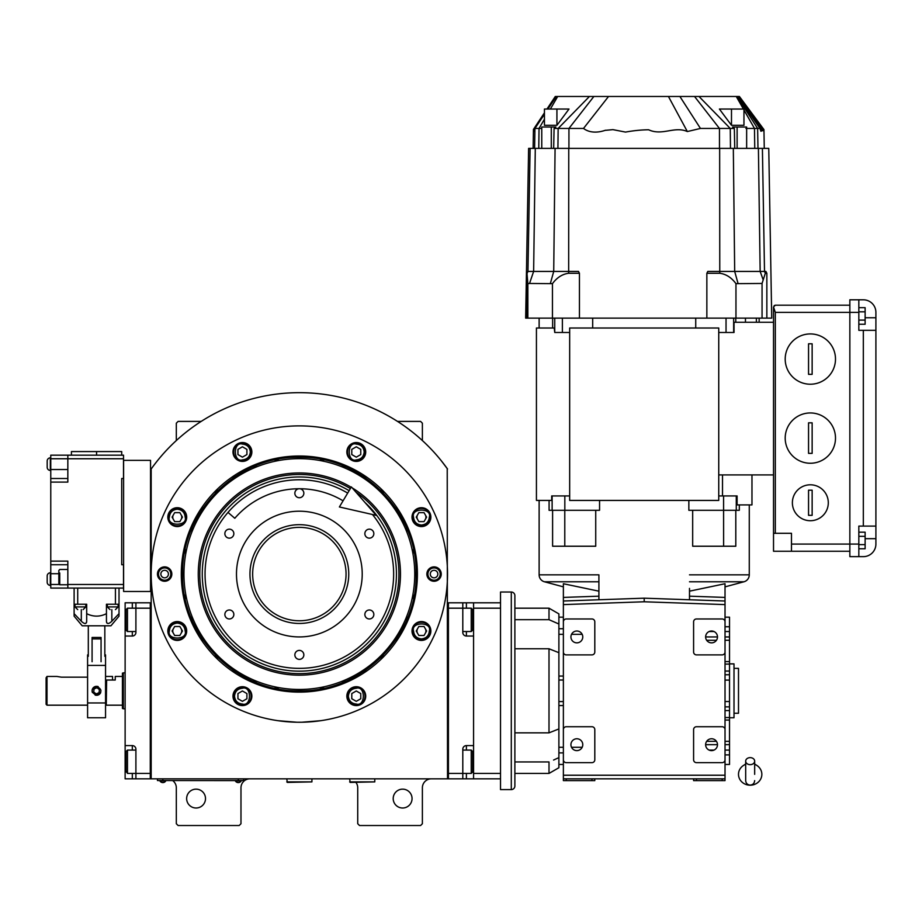 <?xml version="1.0" encoding="UTF-8"?>
<svg xmlns="http://www.w3.org/2000/svg" width="922" height="922" viewBox="0 0 922 922"><rect width="100%" height="100%" fill="white"/><g stroke="black" fill="none" stroke-linecap="round" stroke-linejoin="round"><path stroke-width="1.38" d="M441.327 460.793L447.527 468.998A181.991 181.991 0 0 0 151.173 468.998L151.173 778.825L447.527 778.825L447.228 468.572M355.927 782.409A8.978 8.978 0 0 1 357.724 787.803L357.724 823.726L359.522 825.524L420.593 825.524L422.38 823.726L422.38 787.803A8.978 8.978 0 0 1 431.369 778.825M348.747 778.825A8.978 8.978 0 0 1 349.645 778.871M172.725 780.611A8.978 8.978 0 0 1 176.321 787.803L176.321 823.726L178.119 825.524L239.178 825.524L240.976 823.726L240.976 787.803A8.978 8.978 0 0 1 249.954 778.825M176.321 440.543L176.321 423.186L178.119 421.4L201.203 421.4M397.509 421.4L420.593 421.4L422.38 423.186L422.38 440.543M417.551 628.746A4.495 4.495 0 0 0 417.551 633.241M425.33 633.241A4.495 4.495 0 0 0 425.33 628.746M417.551 514.891A4.495 4.495 0 0 0 417.551 519.386M425.33 519.386A4.495 4.495 0 0 0 425.33 514.891M173.371 514.891A4.495 4.495 0 0 0 173.371 519.386M181.15 519.386A4.495 4.495 0 0 0 181.15 514.891M173.371 628.746A4.495 4.495 0 0 0 173.371 633.241M181.15 633.241A4.495 4.495 0 0 0 181.15 628.746M157.374 460.793L154.124 464.965M153.225 466.175L152.038 467.788M151.704 468.249L151.173 468.998M412.053 798.579A9.427 9.427 0 0 0 402.626 789.151A9.427 9.427 0 0 0 393.198 798.579A9.427 9.427 0 0 0 402.626 808.006A9.427 9.427 0 0 0 412.053 798.579M205.502 798.579A9.427 9.427 0 0 0 196.075 789.151A9.427 9.427 0 0 0 186.647 798.579A9.427 9.427 0 0 0 196.075 808.006A9.427 9.427 0 0 0 205.502 798.579M241.875 780.531L238.279 780.531L243.673 780.531L243.673 778.825M159.252 780.531L238.279 780.611M238.279 778.825L238.279 780.531L162.848 780.531L162.848 778.825M157.455 778.825L157.455 780.531L162.848 780.611M235.41 780.611L235.41 781.015A3.411 3.411 0 0 0 241.161 781.015L235.41 781.015M165.718 780.611L165.718 781.015A3.411 3.411 0 0 1 159.979 781.015L165.718 781.015M417.401 574.06A118.051 118.051 0 0 1 299.35 692.122A118.051 118.051 0 0 1 181.3 574.06A118.051 118.051 0 0 1 299.35 456.01A118.051 118.051 0 0 1 417.401 574.06M416.099 574.06C417.701 636.445 361.735 692.422 299.35 690.808C236.966 692.422 181 636.445 182.602 574.06C181 511.675 236.966 455.71 299.35 457.324C361.735 455.71 417.701 511.675 416.099 574.06M301.92 722.226L320.902 720.67M277.799 720.67L296.78 722.226M151.173 574.06A148.177 148.177 0 0 0 299.35 722.249A148.177 148.177 0 0 0 447.527 574.06A148.177 148.177 0 0 0 299.35 425.883A148.177 148.177 0 0 0 151.173 574.06M441.246 574.06A7.18 7.18 0 0 1 434.055 581.252A7.18 7.18 0 0 1 426.874 574.06A7.18 7.18 0 0 1 434.055 566.88A7.18 7.18 0 0 1 441.246 574.06M171.826 574.06A7.18 7.18 0 0 1 164.646 581.252A7.18 7.18 0 0 1 157.455 574.06A7.18 7.18 0 0 1 164.646 566.88A7.18 7.18 0 0 1 171.826 574.06M430.862 517.138A9.427 9.427 0 0 0 421.435 507.711A9.427 9.427 0 0 0 412.007 517.138A9.427 9.427 0 0 0 421.435 526.566A9.427 9.427 0 0 0 430.862 517.138M365.711 451.976A9.427 9.427 0 0 0 356.284 442.548A9.427 9.427 0 0 0 346.856 451.976A9.427 9.427 0 0 0 356.284 461.403A9.427 9.427 0 0 0 365.711 451.976M251.856 451.976A9.427 9.427 0 0 0 242.417 442.548A9.427 9.427 0 0 0 232.989 451.976A9.427 9.427 0 0 0 242.417 461.403A9.427 9.427 0 0 0 251.856 451.976M186.693 517.138A9.427 9.427 0 0 0 177.266 507.711A9.427 9.427 0 0 0 167.839 517.138A9.427 9.427 0 0 0 177.266 526.566A9.427 9.427 0 0 0 186.693 517.138M186.693 630.994A9.427 9.427 0 0 0 177.266 621.566A9.427 9.427 0 0 0 167.839 630.994A9.427 9.427 0 0 0 177.266 640.421A9.427 9.427 0 0 0 186.693 630.994M251.856 696.156A9.427 9.427 0 0 0 242.417 686.717A9.427 9.427 0 0 0 232.989 696.156A9.427 9.427 0 0 0 242.417 705.584A9.427 9.427 0 0 0 251.856 696.156M365.711 696.156A9.427 9.427 0 0 0 356.284 686.717A9.427 9.427 0 0 0 346.856 696.156A9.427 9.427 0 0 0 356.284 705.584A9.427 9.427 0 0 0 365.711 696.156M430.862 630.994A9.427 9.427 0 0 0 421.435 621.566A9.427 9.427 0 0 0 412.007 630.994A9.427 9.427 0 0 0 421.435 640.421A9.427 9.427 0 0 0 430.862 630.994M299.35 689.46A115.4 115.4 0 0 0 414.75 574.06A115.4 115.4 0 0 0 299.35 458.66A115.4 115.4 0 0 0 183.951 574.06A115.4 115.4 0 0 0 299.35 689.46M297.91 690.797A116.748 116.748 0 0 0 300.791 690.797M320.245 688.93A116.748 116.748 0 0 0 324.002 688.181M342.246 682.649A116.748 116.748 0 0 0 345.796 681.174M362.611 672.196A116.748 116.748 0 0 0 365.803 670.052M380.532 657.962A116.748 116.748 0 0 0 383.252 655.242M395.342 640.513A116.748 116.748 0 0 0 397.474 637.321M406.464 620.506A116.748 116.748 0 0 0 407.927 616.956M413.459 598.724A116.748 116.748 0 0 0 414.209 594.955M414.209 553.177A116.748 116.748 0 0 0 413.459 549.408M407.927 531.164A116.748 116.748 0 0 0 406.464 527.615M397.474 510.811A116.748 116.748 0 0 0 395.342 507.619M383.252 492.878A116.748 116.748 0 0 0 380.532 490.17M365.803 478.069A116.748 116.748 0 0 0 362.611 475.936M345.796 466.958A116.748 116.748 0 0 0 342.246 465.483M324.002 459.951A116.748 116.748 0 0 0 320.245 459.202M301.275 457.335A116.748 116.748 0 0 0 297.426 457.335M278.456 459.202A116.748 116.748 0 0 0 274.698 459.951M256.454 465.483A116.748 116.748 0 0 0 252.905 466.958M236.09 475.936A116.748 116.748 0 0 0 232.897 478.069M218.168 490.17A116.748 116.748 0 0 0 215.448 492.878M203.359 507.619A116.748 116.748 0 0 0 201.227 510.811M192.237 527.615A116.748 116.748 0 0 0 190.773 531.164M185.241 549.408A116.748 116.748 0 0 0 184.492 553.177M184.492 594.955A116.748 116.748 0 0 0 185.241 598.724M190.773 616.956A116.748 116.748 0 0 0 192.237 620.506M201.227 637.321A116.748 116.748 0 0 0 203.359 640.513M215.448 655.242A116.748 116.748 0 0 0 218.168 657.962M232.897 670.052A116.748 116.748 0 0 0 236.09 672.196M252.905 681.174A116.748 116.748 0 0 0 256.454 682.649M274.698 688.181A116.748 116.748 0 0 0 278.456 688.93M351.167 487.254A101.097 101.097 0 0 0 198.253 574.06A101.097 101.097 0 0 0 299.35 675.169A101.097 101.097 0 0 0 352.181 487.865M355.869 492.083A99.576 99.576 0 0 1 299.35 673.636A99.576 99.576 0 0 1 250.185 487.473A99.576 99.576 0 0 1 350.383 488.556M364.985 502.513A97.098 97.098 0 0 1 299.35 671.158A97.098 97.098 0 0 1 251.418 489.628A97.098 97.098 0 0 1 349.115 490.688M299.35 524.676A49.396 49.396 0 0 1 348.747 574.06A49.396 49.396 0 0 1 299.35 623.456A49.396 49.396 0 0 1 249.954 574.06A49.396 49.396 0 0 1 299.35 524.676M372.453 514.499A94.298 94.298 0 0 1 299.35 668.358A94.298 94.298 0 0 1 205.053 574.06A94.298 94.298 0 0 1 347.675 493.097A94.298 94.298 0 0 0 227.999 512.413L234.799 518.279A85.32 85.32 0 0 1 343.076 500.807M299.35 636.929A62.869 62.869 0 0 1 236.481 574.06A62.869 62.869 0 0 1 299.35 511.203A62.869 62.869 0 0 1 362.219 574.06A62.869 62.869 0 0 1 299.35 636.929M369.342 609.984A4.495 4.495 0 0 0 364.858 614.478A4.495 4.495 0 0 0 369.342 618.962A4.495 4.495 0 0 0 373.836 614.478A4.495 4.495 0 0 0 369.342 609.984M369.342 529.159A4.495 4.495 0 0 0 364.858 533.654A4.495 4.495 0 0 0 369.342 538.148A4.495 4.495 0 0 0 373.836 533.654A4.495 4.495 0 0 0 369.342 529.159M299.35 488.752A4.495 4.495 0 0 0 294.856 493.235A4.495 4.495 0 0 0 299.35 497.73A4.495 4.495 0 0 0 303.845 493.235A4.495 4.495 0 0 0 299.35 488.752M229.359 529.159A4.495 4.495 0 0 0 224.864 533.654A4.495 4.495 0 0 0 229.359 538.148A4.495 4.495 0 0 0 233.842 533.654A4.495 4.495 0 0 0 229.359 529.159M229.359 609.984A4.495 4.495 0 0 0 224.864 614.478A4.495 4.495 0 0 0 229.359 618.962A4.495 4.495 0 0 0 233.842 614.478A4.495 4.495 0 0 0 229.359 609.984M299.35 650.402A4.495 4.495 0 0 0 294.856 654.885A4.495 4.495 0 0 0 299.35 659.38A4.495 4.495 0 0 0 303.845 654.885A4.495 4.495 0 0 0 299.35 650.402M421.435 638.9C426.206 638.393 428.834 635.765 429.341 630.994C432.153 621.612 410.728 621.612 413.54 630.994C414.036 635.765 416.675 638.393 421.435 638.9M421.435 639.972C426.898 639.442 429.883 636.445 430.413 630.994C430.977 619.411 411.904 619.411 412.457 630.994C412.987 636.445 415.983 639.442 421.435 639.972M418.842 626.499L416.248 630.994L418.842 635.489L424.028 635.489L426.621 630.994L424.028 626.499L418.842 626.499M421.435 525.033C426.206 524.537 428.834 521.898 429.341 517.138C432.153 507.757 410.728 507.757 413.54 517.138C414.036 521.898 416.675 524.537 421.435 525.033M421.435 526.116C426.898 525.586 429.883 522.59 430.413 517.138C430.977 505.544 411.904 505.544 412.457 517.138C412.987 522.59 415.983 525.586 421.435 526.116M418.842 512.644L416.248 517.138L418.842 521.622L424.028 521.622L426.621 517.138L424.028 512.644L418.842 512.644M250.323 451.976C249.816 447.216 247.188 444.577 242.417 444.07C233.036 441.269 233.036 462.694 242.417 459.882C247.188 459.375 249.816 456.747 250.323 451.976M251.406 451.976C250.865 446.525 247.88 443.528 242.417 442.998C230.834 442.445 230.834 461.519 242.417 460.954C247.88 460.424 250.865 457.427 251.406 451.976M237.934 454.569L242.417 457.162L246.912 454.569L246.912 449.383L242.417 446.79L237.934 449.383L237.934 454.569M177.266 623.088C172.495 623.595 169.867 626.234 169.36 630.994C166.548 640.375 187.973 640.375 185.172 630.994C184.665 626.234 182.026 623.595 177.266 623.088M177.266 622.016C171.815 622.546 168.818 625.542 168.288 630.994C167.723 642.576 186.797 642.576 186.244 630.994C185.714 625.542 182.717 622.546 177.266 622.016M179.859 635.489L182.452 630.994L179.859 626.499L174.673 626.499L172.08 630.994L174.673 635.489L179.859 635.489M348.378 696.156C348.885 700.916 351.513 703.555 356.284 704.051C365.665 706.863 365.665 685.438 356.284 688.25C351.513 688.746 348.885 691.385 348.378 696.156M347.294 696.156C347.836 701.607 350.821 704.604 356.284 705.134C367.866 705.687 367.866 686.613 356.284 687.167C350.821 687.708 347.836 690.693 347.294 696.156M360.767 693.563L356.284 690.97L351.789 693.563L351.789 698.749L356.284 701.331L360.767 698.749L360.767 693.563M364.178 451.976C363.683 447.216 361.044 444.577 356.284 444.07C346.903 441.269 346.903 462.694 356.284 459.882C361.044 459.375 363.683 456.747 364.178 451.976M365.262 451.976C364.732 446.525 361.735 443.528 356.284 442.998C344.701 442.445 344.701 461.519 356.284 460.954C361.735 460.424 364.732 457.427 365.262 451.976M351.789 454.569L356.284 457.162L360.767 454.569L360.767 449.383L356.284 446.79L351.789 449.383L351.789 454.569M177.266 509.232C172.495 509.739 169.867 512.367 169.36 517.138C166.548 526.52 187.973 526.52 185.172 517.138C184.665 512.367 182.026 509.739 177.266 509.232M177.266 508.149C171.815 508.69 168.818 511.675 168.288 517.138C167.723 528.721 186.797 528.721 186.244 517.138C185.714 511.675 182.717 508.69 177.266 508.149M179.859 521.622L182.452 517.138L179.859 512.644L174.673 512.644L172.08 517.138L174.673 521.622L179.859 521.622M234.522 696.156C235.018 700.916 237.657 703.555 242.417 704.051C251.798 706.863 251.798 685.438 242.417 688.25C237.657 688.746 235.018 691.385 234.522 696.156M233.439 696.156C233.969 701.607 236.966 704.604 242.417 705.134C254.011 705.687 254.011 686.613 242.417 687.167C236.966 687.708 233.969 690.693 233.439 696.156M246.912 693.563L242.417 690.97L237.934 693.563L237.934 698.749L242.417 701.331L246.912 698.749L246.912 693.563M440.209 574.06A6.143 6.143 0 0 1 434.055 580.215A6.143 6.143 0 0 1 427.912 574.06A6.143 6.143 0 0 1 434.055 567.917A6.143 6.143 0 0 1 440.209 574.06M430.286 574.06A3.769 3.769 0 0 0 434.055 577.84A3.769 3.769 0 0 0 437.835 574.06A3.769 3.769 0 0 0 434.055 570.292A3.769 3.769 0 0 0 430.286 574.06M158.492 574.06A6.143 6.143 0 0 1 164.646 567.917A6.143 6.143 0 0 1 170.789 574.06A6.143 6.143 0 0 1 164.646 580.215A6.143 6.143 0 0 1 158.492 574.06M168.415 574.06A3.769 3.769 0 0 0 164.646 570.292A3.769 3.769 0 0 0 160.866 574.06A3.769 3.769 0 0 0 164.646 577.84A3.769 3.769 0 0 0 168.415 574.06M346.05 574.06A46.699 46.699 0 0 1 299.35 620.76A46.699 46.699 0 0 1 252.651 574.06A46.699 46.699 0 0 1 299.35 527.361A46.699 46.699 0 0 1 346.05 574.06M462.798 602.804L473.574 602.804L473.574 778.825L448.426 778.825L448.426 602.804L462.798 602.804L462.798 608.186L448.426 608.186L448.426 773.431L462.798 773.431L462.798 749.183A3.596 3.596 0 0 1 466.394 745.598L473.574 745.598L473.574 636.03L466.394 636.03A3.596 3.596 0 0 1 462.798 632.434L462.798 608.186L471.234 608.186L471.234 631.535L472.675 630.106L472.675 609.626L471.234 608.186M462.798 750.082L471.234 750.082L471.234 773.431L462.798 773.431L462.798 778.825M462.798 749.183A3.596 3.596 0 0 1 466.394 745.598L466.394 750.082M462.798 632.434A3.596 3.596 67.5 0 0 466.394 636.03L466.394 631.535M448.426 602.804L447.527 602.804M448.426 778.825L447.527 778.825M471.234 750.082L472.675 751.522L472.675 771.991L471.234 773.431M462.798 631.535L471.234 631.535M135.903 631.535L127.466 631.535L127.466 608.186L135.903 608.186L135.903 632.434A3.596 3.596 0 0 1 132.319 636.03L125.127 636.03L125.127 745.598L132.319 745.598A3.596 3.596 0 0 1 135.903 749.183L135.903 778.825L150.274 778.825L150.274 602.804L135.903 602.804L135.903 608.186L150.274 608.186L150.274 773.431L127.466 773.431L127.466 750.082L135.903 750.082M125.127 636.03L125.127 602.804L135.903 602.804M135.903 778.825L132.319 778.825L132.319 773.431M125.127 745.598L125.127 778.825L132.319 778.825M135.891 632.711A3.596 3.596 0 0 1 132.319 636.03L132.319 631.535M150.274 778.825L151.173 778.825M150.274 602.804L151.173 602.804M127.466 631.535L126.026 630.106L126.026 609.626L127.466 608.186M126.026 770.861L127.466 773.431M126.026 771.991L126.026 751.522L127.466 750.082M126.026 751.522L126.026 752.652M106.272 704.823L106.629 680.033L115.25 680.033L115.25 676.448L122.43 676.448L122.43 673.175L123.329 672.853L123.329 686.325M125.127 708.776L123.329 708.776L123.329 672.853L125.127 672.853M123.329 695.303L123.329 708.776L122.43 708.442L122.43 673.175M106.629 705.18L122.43 705.18L122.43 708.442M122.43 705.18L122.43 676.448M473.574 778.825L500.519 778.825L500.519 789.601L511.295 789.601A3.596 3.596 0 0 0 514.879 786.005L514.879 595.624A3.596 3.596 0 0 0 511.295 592.028L500.519 592.028L500.519 778.825M473.574 773.431L500.519 773.431L500.519 608.186L473.574 608.186M473.574 602.804L500.519 602.804M349.645 778.825L350.176 782.409L374.781 781.879L349.645 781.879M374.781 778.825L374.781 781.879M286.777 778.825L287.318 782.409L311.924 781.879L286.777 781.879M311.924 778.825L311.924 781.879M750.174 764.661A4.495 3.515 0 0 0 754.669 761.146A4.495 3.515 0 0 0 750.174 757.63A4.495 3.515 0 0 0 745.679 761.146A4.495 3.515 0 0 0 750.174 764.661M754.669 774.342L754.669 761.146M745.679 764.315A11.675 10.857 180 0 0 743.535 765.398A11.675 10.857 180 0 0 739.029 777.569A11.675 10.857 180 0 0 750.174 785.198A11.675 10.857 180 0 0 761.318 777.569A11.675 10.857 180 0 0 756.801 765.398A11.675 10.857 180 0 0 754.669 764.315M376.222 515.363L339.388 506.973L351.363 486.92L376.222 515.363M61.371 677.163L56.876 676.448L61.371 677.163L87.59 677.163M87.59 705.18L46.999 705.18L46.1 704.281L46.1 677.797L46.999 676.448L46.1 677.797M46.999 705.18L46.999 676.448L56.876 676.448M105.546 676.448L112.553 676.448L112.553 680.033L106.272 680.033L106.272 705.18L105.546 705.18M539.128 328.002L539.128 318.125M552.635 318.125L552.635 328.002M749.275 504.91L749.275 574.844A7.18 7.18 0 0 1 743.95 581.782L725.026 586.853M739.317 504.91L739.317 510.304L688.849 510.304L688.849 500.427M751.972 474.922L751.972 504.91L737.093 504.91L737.093 495.932L723.586 495.932L723.62 546.227L692.676 546.227L692.676 510.304M599.565 500.427L599.565 510.304L549.086 510.304L549.086 500.427M552.601 510.304L552.601 546.227L595.727 546.227L595.727 510.304M563.377 586.853L544.453 581.782A7.18 7.18 0 0 1 539.128 574.844L539.128 500.427M544.453 581.782L598.908 581.782L598.908 574.844L598.908 599.761M689.495 588.386L689.495 599.761M759.152 318.125L759.152 322.251M756.374 322.251L756.374 318.125M533.112 148.384L533.446 129.391L544.441 112.818M541.767 128.446L534.287 128.446L533.896 131.546C533.665 126.579 533.342 135.626 533.446 129.391C533.342 135.626 533.665 126.579 533.896 131.546C533.665 126.579 533.342 135.626 533.446 129.391M747.661 108.496L763.877 130.705L763.946 129.587L764.269 148.384M762.148 130.705L760.915 131.27L759.97 128.446L737.796 96.476L762.148 130.705L763.877 130.705L738.96 96.476M759.97 128.446L745.898 128.446M735.963 318.125L735.963 283.665C731.492 277.58 726.098 274.122 719.771 273.269L706.851 273.269L707.796 271.425L734.684 271.425L733.324 148.384L768.764 148.384L771.726 318.125L525.655 318.125L528.617 148.384L555.079 148.384L553.719 271.425L533.631 271.425L535.29 148.384M762.402 148.384L764.511 271.425L765.894 271.425L766.85 273.269L765.318 273.269L762.056 283.457L735.963 283.665M526.992 273.269L527.833 271.425L533.631 271.425L529.528 283.457L527.857 283.665L526.992 273.269L526.992 318.125M810.346 490.181L812.144 490.181L812.144 515.329L808.548 515.329L808.548 490.181L810.346 490.181M810.346 520.723A17.956 17.956 0 0 0 828.302 502.755A17.956 17.956 0 0 0 810.346 484.799A17.956 17.956 0 0 1 828.302 502.755A17.956 17.956 0 0 1 810.346 520.723A17.956 17.956 0 0 1 792.378 502.755A17.956 17.956 0 0 1 810.346 484.799A17.956 17.956 0 0 0 792.378 502.755A17.956 17.956 0 0 0 810.346 520.723M810.346 422.829L812.144 422.829L812.144 453.37L808.548 453.37L808.548 422.829L810.346 422.829M810.346 463.247A25.148 25.148 0 0 0 835.493 438.1A25.148 25.148 0 0 0 810.346 412.952A25.148 25.148 0 0 1 835.493 438.1A25.148 25.148 0 0 1 810.346 463.247A25.148 25.148 0 0 1 785.198 438.1A25.148 25.148 0 0 1 810.346 412.952A25.148 25.148 0 0 0 785.198 438.1A25.148 25.148 0 0 0 810.346 463.247M810.346 343.802L812.144 343.802L812.144 374.344L808.548 374.344L808.548 343.802L810.346 343.802M810.346 384.22A25.148 25.148 0 0 0 835.493 359.073A25.148 25.148 0 0 0 810.346 333.925A25.148 25.148 0 0 1 835.493 359.073A25.148 25.148 0 0 1 810.346 384.22A25.148 25.148 0 0 1 785.198 359.073A25.148 25.148 0 0 1 810.346 333.925A25.148 25.148 0 0 0 785.198 359.073A25.148 25.148 0 0 0 810.346 384.22M563.377 617.175L558.893 617.175M725.026 764.453L729.521 764.453L729.521 754.876L725.026 754.876M729.521 717.754L734.004 717.754L734.004 663.875L729.521 663.875M734.004 713.259L738.499 713.259L738.499 668.358L734.004 668.358M514.879 619.688L549.005 619.688L558.893 624.01L558.893 613.891L549.005 608.186L514.879 608.186L514.879 732.852L549.005 732.852L558.893 728.933L558.893 652.684L549.005 648.777L514.879 648.777M558.893 624.01L558.893 652.684M549.005 773.431L549.005 761.941L514.879 761.941L514.879 773.431L549.005 773.431L558.893 767.726L558.893 757.619L553.569 760.051M514.879 751.776L514.879 732.852M558.893 728.933L558.893 757.619M514.879 754.138L514.879 761.941M549.005 608.186L549.005 619.688M549.005 648.777L549.005 732.852M570.925 744.699A5.924 5.924 0 0 0 576.849 750.623A5.924 5.924 0 0 0 582.773 744.699A5.924 5.924 0 0 0 576.849 738.764A5.924 5.924 0 0 0 570.925 744.699M705.63 744.699A5.924 5.924 0 0 0 711.553 750.623A5.924 5.924 0 0 0 717.489 744.699A5.924 5.924 0 0 0 711.553 738.764A5.924 5.924 0 0 0 705.63 744.699L717.489 744.665M705.63 636.929A5.924 5.924 0 0 0 711.553 642.853A5.924 5.924 0 0 0 717.489 636.929A5.924 5.924 0 0 0 711.553 631.005A5.924 5.924 0 0 0 705.63 636.929L717.489 636.952M570.925 636.929A5.924 5.924 0 0 0 576.849 642.853A5.924 5.924 0 0 0 582.773 636.929A5.924 5.924 0 0 0 576.849 631.005A5.924 5.924 0 0 0 570.925 636.929M558.893 680.033L563.377 680.033M558.893 701.584L563.377 701.584M558.893 764.453L563.377 764.453M689.495 591.175L725.026 583.73L725.026 604.602L644.201 601.778L563.377 604.602L563.377 597.421L598.908 596.177M725.026 617.175L729.521 617.175L729.521 631.535L725.026 631.535L729.521 631.535L729.521 750.082L725.026 750.082M563.377 597.421L563.377 583.73L598.908 591.175L598.908 589.619M598.908 588.34L598.908 586.715M563.377 775.229L725.026 775.229L725.026 778.825L563.377 778.825L563.377 759.786A2.87 2.87 0 0 0 566.246 762.655L591.936 762.655A2.87 2.87 0 0 0 594.805 759.786L594.805 729.602A2.87 2.87 0 0 0 591.936 726.732L566.246 726.732A2.87 2.87 0 0 0 563.377 729.602L563.377 652.015A2.87 2.87 0 0 0 566.246 654.885L591.936 654.885A2.87 2.87 0 0 0 594.805 652.015L594.805 621.843A2.87 2.87 0 0 0 591.936 618.962L566.246 618.962A2.87 2.87 0 0 0 563.377 621.843L563.377 604.602M725.026 775.229L725.026 604.602M725.026 778.825L725.026 780.611L693.598 780.611L693.598 778.825L693.598 780.611M563.377 729.602L563.377 759.786M563.377 621.843L563.377 652.015M594.805 778.825L594.805 780.611L563.377 780.611L563.377 778.825M725.026 729.602A2.87 2.87 0 0 0 722.157 726.732L696.467 726.732A2.87 2.87 0 0 0 693.598 729.602L693.598 759.786A2.87 2.87 0 0 0 696.467 762.655L722.157 762.655A2.87 2.87 0 0 0 725.026 759.786M725.026 621.843A2.87 2.87 0 0 0 722.157 618.962L696.467 618.962A2.87 2.87 0 0 0 693.598 621.843L693.598 652.015A2.87 2.87 0 0 0 696.467 654.885L722.157 654.885A2.87 2.87 0 0 0 725.026 652.015M714.031 631.535L709.087 631.535L714.031 631.535M714.031 750.082L709.087 750.082M729.521 750.082L729.521 754.876M563.377 601.006L644.201 598.182L725.026 601.006M564.783 546.227L564.783 510.304M723.62 546.227L735.802 546.227L735.802 510.304M644.201 598.182L644.201 601.778M791.479 544.072L849.854 544.072L849.854 556.646L858.831 556.646L858.831 526.105L863.326 526.105L863.326 330.33L875.9 330.33L875.9 312.374A12.574 12.574 0 0 0 863.326 299.8L849.854 299.8L849.854 312.374L858.831 312.374L858.831 299.8M858.831 544.072L849.854 544.072L849.854 312.374L775.321 312.374L775.321 533.296M858.831 548.774L865.124 548.774L865.124 532.178L858.831 532.178M858.831 544.625L865.124 544.625M858.831 536.327L865.124 536.327M858.831 324.256L865.124 324.256L865.124 307.671L858.831 307.671M858.831 320.107L865.124 320.107M858.831 311.82L865.124 311.82M875.9 330.33L875.9 544.072A12.574 12.574 0 0 1 863.326 556.646L858.831 556.646M865.124 538.678L875.9 538.678L875.9 544.072M875.9 526.105L863.326 526.105M863.326 330.33L858.831 330.33L858.831 312.374M773.523 533.296L791.479 533.296L791.479 551.252L773.523 551.252L773.523 306.98L775.321 312.374M791.479 551.252L849.854 551.252M774.711 311.14L774.411 310.507M774.134 309.884L773.904 309.296M773.696 308.697L773.523 307.625M774.134 305.631L775.321 305.194L773.523 306.98M775.321 305.194L849.854 305.194M527.857 318.125L527.857 283.665M552.451 318.125L552.451 283.665L529.528 283.457M579.442 318.125L579.442 273.269L568.632 273.269C562.305 274.122 556.911 277.58 552.451 283.665M733.324 148.384L555.079 148.384M568.759 148.384L568.667 271.425L578.474 271.425L579.442 273.269M706.851 273.269L706.851 318.125M762.056 318.125L762.056 283.457M766.85 318.125L766.85 273.269M568.632 273.269L568.667 271.425L553.719 271.425L550.365 283.457M765.318 273.269L764.511 271.425L734.684 271.425L738.038 283.457M737.116 148.384L737.116 127.017L746.647 127.017L746.647 148.384M737.116 127.017L732.564 127.017L734.338 128.446L734.742 148.384M734.338 128.446L700.455 128.446L687.339 131.546C674.455 125.818 662.353 136.133 648.592 129.76C641.147 129.864 633.46 130.636 625.531 132.088L612.911 129.633L605.477 130.336C606.768 129.437 593.468 135.937 583.499 128.446L554.076 128.446L553.673 148.384M554.076 128.446L555.839 127.017L551.287 127.017L551.287 148.384M551.287 127.017L541.767 127.017L541.767 148.384M738.879 96.476L738.165 96.476M737.796 96.476L737.104 96.476L757.63 128.446L757.976 148.384M737.104 96.476L736.252 96.476L743.42 109.05M743.962 109.995L754.484 128.446L754.761 148.384M736.252 96.476L698.98 96.476L730.259 128.446L730.478 148.384M732.564 127.017L745.425 127.017M731.492 125.3L731.492 109.05L743.962 109.05L743.962 125.288L731.492 125.3L719.402 109.05L721.546 109.05M698.98 96.476L694.531 96.476L719.46 128.446L719.471 148.384M687.339 131.546L668.427 96.476L679.883 96.476L700.455 128.446M694.531 96.476L593.872 96.476L568.943 128.446L568.932 148.384M583.499 128.446L608.532 96.476M593.872 96.476L589.435 96.476L558.144 128.446L557.925 148.384M589.435 96.476L557.706 96.476L550.365 109.05M544.441 119.192L539.036 128.446L538.771 148.384M542.977 127.017L555.839 127.017M556.531 109.05L569.001 109.05L556.923 125.3L544.441 125.3L544.441 109.05L556.923 109.05L556.923 125.3M557.706 96.476L556.323 96.476L547.91 109.05M544.441 114.236L534.944 128.446L534.599 148.384M556.323 96.476L547.334 109.05M544.441 113.348L534.287 128.446M731.492 109.05L719.402 109.05M569.001 109.05L556.923 109.05M745.46 322.251L745.46 318.125M718.745 500.427L569.669 500.427L569.669 328.002L718.745 328.002L718.745 500.427M569.669 495.932L551.702 495.932L551.702 500.427L536.431 500.427L536.431 328.002L554.237 328.002L554.744 332.485L554.744 318.125M722.514 495.932L722.514 474.922M773.523 474.922L718.745 474.922M773.523 322.251L734.039 322.251L734.039 332.485L718.745 332.485M569.669 332.485L554.744 332.485M562.374 332.485L562.374 318.125M592.685 328.002L592.685 318.125M726.04 332.485L726.04 318.125M733.658 332.485L733.658 318.125M695.73 318.125L695.73 328.002M735.779 322.251L735.779 318.125M564.829 495.932L564.829 510.304M552.128 495.932L552.128 510.304M723.586 495.932L718.745 495.932M736.275 495.932L736.275 510.304M87.59 665.407L105.546 665.407L105.546 717.754L87.59 717.754L87.59 654.885L88.305 654.885M105.546 665.407L105.546 654.885M96.568 695.303C90.771 692.33 90.771 689.345 96.568 686.325C102.377 689.345 102.377 692.33 96.568 695.303M96.119 686.348A4.495 4.495 0 0 0 94.067 687.086M93.94 687.167A4.495 4.495 0 0 0 92.407 689.126M92.384 689.172A4.495 4.495 0 0 0 92.085 690.832M92.085 690.878A4.495 4.495 0 0 0 92.419 692.526A4.495 4.495 0 0 0 92.419 692.537M95.127 695.061A4.495 4.495 0 0 0 95.923 695.257M97.19 695.257A4.495 4.495 0 0 0 99.057 694.543M99.127 694.497A4.495 4.495 0 0 0 100.717 692.537M98.193 686.625A4.495 4.495 0 0 0 97.271 686.371M99.449 689.621L96.983 687.731L94.102 688.918L93.698 691.996L96.165 693.897L99.034 692.71L99.449 689.621M50.768 470.427L50.318 470.427A3.146 3.146 45.7 0 1 47.183 467.281L47.183 461A3.146 3.146 134.3 0 1 50.318 457.854L50.768 457.854M50.768 585.378L50.318 585.378A3.146 3.146 45.7 0 1 47.183 582.231L47.183 575.95A3.146 3.146 134.3 0 1 50.318 572.804L50.768 572.804M50.768 469.529L50.768 458.753L67.836 458.753L67.836 455.168L71.42 455.168L71.42 451.573L121.716 451.573L121.716 455.168L123.513 455.168L123.513 478.506L121.716 478.506L121.716 564.725L123.513 564.725L123.513 588.075L50.768 588.075L50.768 469.529L67.836 469.529M71.42 455.168L96.568 455.168L96.568 451.573M50.768 561.129L67.836 561.129L67.836 584.479L123.513 584.479M123.513 458.753L67.836 458.753L67.836 482.102L50.768 482.102M67.836 588.075L67.836 584.479M119.019 615.389L119.019 613.683L111.839 621.244C108.612 624.24 106.814 624.24 106.445 621.244L106.445 613.683C99.864 616.933 93.283 616.933 86.691 613.683L86.691 621.244C86.322 624.24 84.536 624.24 81.309 621.244L74.117 613.683L74.117 616.161L74.117 588.075M86.691 613.683L86.691 604.244L74.117 604.244M106.445 617.014L106.445 604.244L115.434 604.244L115.434 588.075M111.839 609.626L111.839 621.244L119.019 613.683L119.019 604.244L115.434 604.244M119.019 604.244L119.019 588.075L119.019 604.244M50.768 458.753L50.768 455.168L123.513 455.168M67.836 478.506L50.768 478.506M50.768 564.725L67.836 564.725M74.117 616.161L82.196 625.796L110.94 625.796L119.019 616.161M85.112 623.606L86.276 622.984M86.553 622.385L86.691 621.244M106.595 622.385L106.871 622.984M50.768 455.168L67.836 455.168M101.063 661.719L101.063 637.471L92.085 637.471L92.085 661.719M58.847 583.649L59.746 584.755L59.746 572.965M67.836 584.755L59.746 584.755M67.836 569.485L59.746 569.485L58.847 570.591M58.847 583.857L58.847 570.384M58.847 572.965L58.847 575.04M150.54 591.486L150.54 460.366L123.606 460.366L123.606 591.486L150.54 591.486M151.173 496.117L150.54 496.117L150.54 584.122L151.173 584.122M473.574 619.861L472.675 619.861M466.394 602.804L466.394 608.186M473.574 761.756L472.675 761.756M466.394 773.431L466.394 778.825M125.127 619.861L126.026 619.861M132.319 608.186L132.319 602.804M125.127 761.756L126.026 761.756M132.319 750.082L132.319 745.598M539.128 574.844L598.908 574.844M689.495 574.844L749.275 574.844M527.142 273.269L527.96 271.425L530.104 148.384M558.893 705.572L563.377 705.572M511.295 592.028L511.295 789.601M558.893 676.057L563.377 676.057M558.893 752.894L563.377 752.894M689.495 581.782L743.95 581.782M729.521 626.753L725.026 626.753M729.521 661.57L725.026 661.57M729.521 640.294L725.026 640.294M716.44 640.294L706.678 640.294M729.521 701.527L725.026 701.527M729.521 680.102L725.026 680.102M729.521 741.334L725.026 741.334M716.44 741.334L706.678 741.334M729.521 720.059L725.026 720.059M558.893 747.293L563.377 747.293M571.525 747.293L582.174 747.293M558.893 634.336L563.377 634.336M571.525 634.336L582.174 634.336M558.893 628.735L563.377 628.735M722.157 780.611L722.157 778.825M696.467 778.825L696.467 780.611M591.936 780.611L591.936 778.825M566.246 778.825L566.246 780.611M729.521 636.952L725.026 636.952M729.521 664.094L725.026 664.094M729.521 671.055L725.026 671.055M729.521 674.743L725.026 674.743M729.521 706.874L725.026 706.874M729.521 710.574L725.026 710.574M729.521 717.535L725.026 717.535M729.521 744.665L725.026 744.665M689.495 596.177L725.026 597.421M865.124 317.756L875.9 317.756M719.771 273.269L719.656 148.384M762.978 279.308L760.154 271.425L758.414 148.384M105.546 702.956L87.59 702.956M50.318 470.427L50.318 457.854M115.434 609.626L118.12 606.93L107.344 606.93L110.041 609.626M83.095 609.626L85.792 606.93L75.016 606.93L77.713 609.626M50.318 585.378L50.318 572.816M77.713 604.244L77.713 588.075M59.481 584.479L50.768 584.479M50.768 573.703L58.847 573.703M81.309 621.244L81.309 609.626M745.679 761.146L745.679 780.611C745.944 783.343 747.442 784.841 750.174 785.106C752.905 784.841 754.392 783.343 754.669 780.611M745.679 764.027L743.535 765.398M745.679 774.342L745.679 780.611M754.669 764.027L756.801 765.398M763.946 129.587L739.398 96.476M546.953 109.05L555.298 96.476M533.7 129.622L534.264 128.769M541.744 117.359L544.441 113.245M547.195 109.05L555.447 96.476M85.792 606.93L85.792 604.244M75.016 606.93L75.016 604.244M118.12 606.93L118.12 604.244M107.344 606.93L107.344 604.244M104.831 656.326L104.831 625.796M88.305 656.326L88.305 625.796M92.085 638.9L101.063 638.9"/></g></svg>

